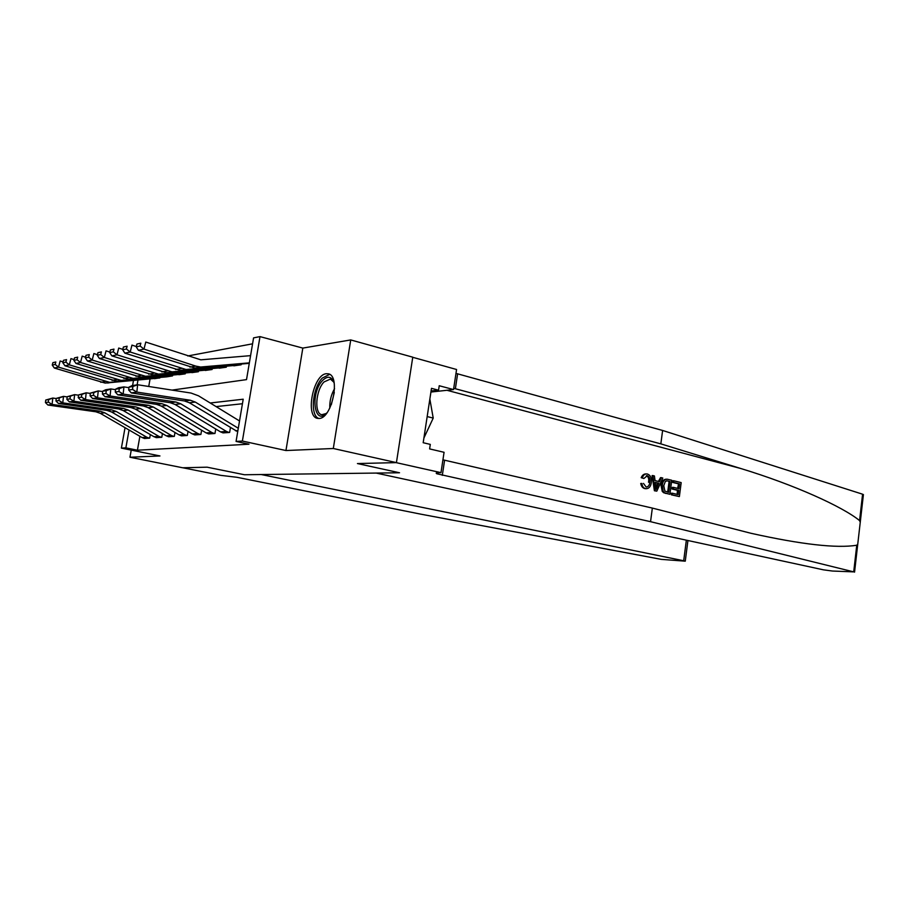 <?xml version="1.0" encoding="UTF-8"?>
<svg xmlns="http://www.w3.org/2000/svg" width="909" height="909" viewBox="0 0 909 909"><rect width="100%" height="100%" fill="white"/><g stroke="black" fill="none" stroke-linecap="round" stroke-linejoin="round"><path stroke-width="1.36" d="M326.308 373.724C313.219 374.44 304.901 416.845 317.593 418.367L319.059 418.447C332.012 418.651 340.898 375.599 328.285 373.815L326.308 373.724M172.04 390.097L246.521 379.621L253.577 337.864L259.997 336.614L242.385 441.047L236.067 441.422L243.203 399.21L210.218 402.994M302.822 348.09L285.949 450.534L333.308 448.501L396.426 462.613L412.766 357.18L350.738 339.932L302.822 348.09L259.997 336.614M252.566 343.818L187.754 355.964M333.308 448.501L350.738 339.932M131.237 450.114L129.976 457.238L159.961 455.954L121.386 448.114L125.044 427.673M687.931 540.514L685.261 561.171L661.343 559.376L420.753 514.153L236.885 477.282L220.819 475.362L182.857 467.771L207.093 467.181L182.675 467.771L129.976 457.238M150.042 379.087L148.735 386.473M154.666 378.667L160.45 377.28M74.084 359.6L70.947 358.623L69.323 364.861L64.959 365.782L116.5 381.178L166.631 376.86L172.551 375.906L172.665 375.281M179.107 374.701L185.231 373.86L185.345 373.213M192.038 372.61L198.389 371.724L198.514 371.054M205.468 370.429L212.081 369.508L212.195 368.815M219.433 368.156L226.307 367.202L226.432 366.475M233.965 365.804L241.124 364.804L241.249 364.043M139.884 436.286L137.418 450.205L248.986 444.217L236.067 441.422M242.442 403.732L216.092 406.596M144.076 438.399L149.701 438.127L150.326 434.582M155.95 437.547L161.779 437.274L162.427 433.559M168.267 436.661L174.312 436.377L174.994 432.491M181.05 435.741L187.334 435.445L188.049 431.377M194.344 434.786L200.878 434.479L201.616 430.207M208.161 433.798L214.967 433.479L215.74 428.98M222.557 432.764L229.636 432.434L230.443 427.707M396.426 462.613L357.442 463.556L399.528 472.771L244.441 474.748L261.224 474.532L683.693 560.751L686.352 540.173M285.949 450.534L242.385 441.047M137.418 450.205L125.874 447.853L121.386 448.114M207.093 467.181L244.441 474.748L207.093 467.181M137.952 380.212L137.123 384.825M132.578 385.541L133.464 380.632M129.055 430.002L125.874 447.853M142.111 437.57L146.803 437.229L149.224 438.161L144.52 438.502L142.111 437.57L100.297 413.334L95.854 411.788L47.916 405.028L52.086 404.425L48.347 402.13L48.631 399.585L45.734 400.04L45.45 402.573L48.347 402.13M45.734 400.04L52.79 398.051L56.233 398.551M48.631 399.585L52.79 398.051L52.086 404.425L100.285 411.254L104.762 412.811L146.803 437.229M45.45 402.573L47.916 405.028M63.073 361.93L60.142 361.009L58.528 367.145L109.637 382.325L159.859 377.962L105.149 383.087L54.335 368.031L52.245 365.077L55.176 364.441L55.824 361.998L52.892 362.646L52.245 365.077M52.892 362.646L55.824 361.998M55.176 364.441L58.528 367.145L54.335 368.031M685.261 561.171L683.693 560.751M673.717 480.759L681.182 482.611L679.375 496.575L672.149 494.837L672.353 493.223L678.137 494.621L678.705 490.315L673.319 488.997L673.524 487.383L678.909 488.701L679.534 483.872L673.501 482.372L673.717 480.759L672.967 480.759L672.524 482.372L678.557 483.872L677.637 488.394M673.524 487.383L672.217 487.383L672.012 488.997L677.398 490.303L677.16 494.382M672.353 493.223L671.376 493.212L671.41 494.837L679.375 496.575M666.274 479.179C663.32 479.384 661.559 481.418 661.002 485.27L662.263 491.428L663.786 492.803L669.899 494.303L664.559 492.803L663.184 491.428L662.32 485.27C662.752 481.293 664.388 479.27 667.206 479.191L671.74 480.259L669.899 494.303M646.015 473.919C643.856 473.907 642.243 475.157 641.197 477.691L643.867 478.52L641.197 477.691M646.367 475.691C648.458 476.771 649.174 478.963 648.515 482.259L649.821 482.259C650.389 478.975 649.549 476.782 647.31 475.691L646.367 475.691M645.481 488.61C643.402 488.031 642.22 486.315 641.936 483.474L640.743 483.474C641.277 486.292 642.618 488.008 644.776 488.61L646.004 488.701L644.776 488.61M650.549 521.675L436.877 473.771C435.57 473.1 436.15 472.737 438.604 472.691L440.99 472.657L396.119 462.624L357.442 463.556L399.528 472.771L376.144 473.066L823.418 569.829L832.451 571.034L853.71 571.875L650.549 521.675L652.344 508.086L751.039 533.299C801.408 544.48 836.644 548.468 856.755 545.252L857.744 544.207L860.255 522.255L859.573 520.584C842.507 506.631 794.148 484.713 740.869 468.533L660.843 443.865L453.727 388.302M652.844 475.555L652.105 475.566L654.4 490.746L656.809 491.144L655.139 490.746L652.844 475.555L654.412 475.952L655.037 480.6L659.491 481.702L661.252 477.657L662.809 478.043L656.809 491.144M661.252 477.657L660.513 477.657L658.4 481.429M660.843 443.865L662.616 430.457L455.977 373.383M442.933 459.818L652.344 508.086M859.573 520.584L862.584 494.201L662.616 430.457M440.99 472.657L444.069 452.296L429.616 448.91L430.298 444.399L423.185 442.717L431.491 388.336L438.547 390.211L439.229 385.734L453.534 389.563L456.568 369.497L412.743 357.305M430.934 392.04L453.534 389.563M862.584 494.201L863.38 494.916M431.093 390.961L438.547 390.211M647.31 475.691L643.867 478.52M643.492 483.418L646.163 487.054C648.299 486.872 649.515 485.27 649.821 482.259M641.936 483.474L640.743 483.474M642.436 477.679C643.288 475.1 644.754 473.85 646.822 473.919L647.39 474.009C650.583 475.214 651.878 478.077 651.31 482.611C650.753 486.622 648.992 488.656 646.004 488.701M657.252 486.872L658.832 483.224L655.264 482.349L656.184 489.315L657.252 486.872L656.025 486.872L657.537 483.224L658.832 483.224M655.139 490.746L654.4 490.746M655.309 482.679L657.537 483.224M670.069 481.52L667.172 480.85L665.365 481.384L663.775 485.667L664.888 491.11L668.66 492.326L670.069 481.52L669.092 481.52L667.683 492.087M662.32 485.27L661.002 485.27M663.184 491.428L662.263 491.428M664.559 492.803L663.786 492.803M667.945 480.997L669.092 481.52M673.501 482.372L672.524 482.372M679.534 483.872L678.557 483.872M673.319 488.997L672.012 488.997M678.705 490.315L677.398 490.303M672.149 494.837L671.41 494.837M153.962 436.706L158.836 436.354L161.279 437.309L156.405 437.649L153.962 436.706L111.58 411.993L107.069 410.425L58.449 403.494L62.778 402.869L58.971 400.528L59.267 397.937L56.244 398.403L55.96 400.983L58.971 400.528M56.244 398.403L63.494 396.369L67.152 396.903M59.267 397.937L63.494 396.369L62.778 402.869L111.682 409.857L116.216 411.447L158.836 436.354M55.96 400.983L58.449 403.494M166.267 435.809L171.312 435.445L173.801 436.411L168.733 436.774L166.267 435.809L123.294 410.607L118.727 408.993L69.391 401.903L73.89 401.255L70.016 398.869L70.311 396.222L67.175 396.71L66.88 399.346L70.016 398.869M67.175 396.71L74.618 394.631L78.515 395.199M70.311 396.222L74.618 394.631L73.89 401.255L123.51 408.414L128.112 410.039L171.312 435.445M66.88 399.346L69.391 401.903M179.039 434.877L184.288 434.502L186.811 435.491L181.55 435.865L179.039 434.877L135.475 409.164L130.839 407.516L80.776 400.255L85.457 399.574L81.503 397.142L81.81 394.438L78.538 394.938L78.242 397.631L81.503 397.142M78.538 394.938L86.196 392.813L90.343 393.427M81.81 394.438L86.196 392.813L85.457 399.574L135.816 406.902L140.486 408.561L184.288 434.502M78.242 397.631L80.776 400.255M65.891 362.123L66.55 359.623L63.505 360.294L62.846 362.782L65.891 362.123L69.323 364.861L121.158 380.394L171.631 375.928M63.505 360.294L66.55 359.623M64.959 365.782L62.846 362.782M85.526 357.192L82.185 356.135L80.526 362.498L133.123 378.383L184.709 373.94L128.283 379.201L75.992 363.452L73.879 360.384L77.038 359.703L77.697 357.157L74.538 357.851L73.879 360.384M74.538 357.851L77.697 357.157M77.038 359.703L80.526 362.498L75.992 363.452M97.433 354.68L93.877 353.544L92.195 360.044L145.565 376.292L197.855 371.815L140.531 377.133L87.469 361.032L85.344 357.896L88.627 357.18L89.309 354.59L86.014 355.317L85.344 357.896M86.014 355.317L89.309 354.59M88.627 357.18L92.195 360.044L87.469 361.032M192.322 433.911L197.776 433.513L200.332 434.525L194.856 434.911L192.322 433.911L148.144 407.652L143.44 405.982L92.627 398.528L97.502 397.812L93.479 395.335L93.775 392.574L90.377 393.108L90.071 395.847L93.479 395.335M90.377 393.108L98.263 390.915L102.66 391.586M93.775 392.574L98.263 390.915L97.502 397.812L148.621 405.346L153.348 407.039L197.776 433.513M90.071 395.847L92.627 398.528M109.853 352.078L106.046 350.851L104.342 357.476L158.496 374.122L211.513 369.599L153.257 374.997L99.422 358.51L97.274 355.305L100.706 354.555L101.388 351.908L97.956 352.669L97.274 355.305M97.956 352.669L101.388 351.908M100.706 354.555L104.342 357.476L99.422 358.51M326.979 412.766L326.854 412.891C314.128 426.878 310.003 393.097 322.627 380.428C327.899 375.406 331.762 376.337 334.205 383.223M333.898 382.234L330.433 379.076L324.036 381.939C315.673 390.234 314.059 413.811 321.877 414.709L326.24 413.493M329.637 374.372L322.32 378.064C312.401 387.995 309.924 415.845 318.843 418.458M423.901 438.036L433.218 418.083L429.855 399.096M427.173 416.572L433.218 418.083M206.127 432.9L211.808 432.491L214.399 433.525L208.695 433.923L206.127 432.9L161.325 406.096L156.553 404.369L104.978 396.733L110.069 395.994L105.944 393.461L106.251 390.643L102.706 391.188L102.399 393.995L105.944 393.461M102.706 391.188L105.739 389.745L110.83 388.95L115.523 389.666M106.251 390.643L110.83 388.95L110.069 395.994L161.95 403.71L166.756 405.448L211.808 432.491M102.399 393.995L104.978 396.733M220.501 431.855L226.421 431.423L229.045 432.479L223.114 432.9L220.501 431.855L175.062 404.46L170.21 402.698L117.852 394.858L123.158 394.086L118.965 391.495L119.272 388.62L115.568 389.2L115.261 392.052L118.965 391.495M115.568 389.2L118.624 387.723L123.942 386.893L128.942 387.666M119.272 388.62L123.942 386.893L123.158 394.086L175.846 402.017L180.721 403.789L226.421 431.423M115.261 392.052L117.852 394.858M237.703 431.73L189.379 402.755L184.459 400.96L131.294 392.904L136.839 392.097L132.555 389.45L132.862 386.507L128.998 387.109L128.68 390.029L132.555 389.45M128.998 387.109L132.078 385.621L137.623 384.746L191.083 393.063L198.492 395.801L239.522 420.958M132.862 386.507L137.623 384.746L136.839 392.097L190.333 400.244L195.276 402.062L238.283 428.264M128.68 390.029L131.294 392.904M122.795 349.363L118.727 348.045L117 354.805L171.971 371.849L225.727 367.304L166.517 372.77L111.875 355.885L109.716 352.601L113.284 351.828L113.977 349.124L110.398 349.92L109.716 352.601M110.398 349.92L113.977 349.124M113.284 351.828L117 354.805L111.875 355.885M136.293 346.534L131.964 345.113L130.203 352.022L186.004 369.497L240.521 364.907L180.323 370.452L124.851 353.147L122.681 349.795L126.408 348.976L127.112 346.215L123.385 347.045L122.681 349.795M123.385 347.045L127.112 346.215M126.408 348.976L130.203 352.022L124.851 353.147M250.566 355.646L200.821 359.828L145.77 342.057L143.986 349.113L195.765 366.1L200.639 367.031L249.35 362.861M140.111 345.999L140.827 343.182L136.929 344.045L136.214 346.852L140.111 345.999L143.986 349.113L138.407 350.295L194.708 368.031L249.236 363.35M136.929 344.045L140.827 343.182M138.407 350.295L136.214 346.852M100.297 413.334L104.762 412.811M95.854 411.788L100.285 411.254M105.228 381.541L100.763 382.303M112.205 382.28L107.705 383.03M159.143 377.905L154.394 378.678M740.869 468.533L446.762 390.234M455.364 388.779L457.613 373.872M444.592 460.227L442.308 475.362M853.71 571.875L856.755 545.252M431.071 391.075L433.059 391.597M666.365 493.451L665.627 493.439M111.58 411.993L116.216 411.447M107.069 410.425L111.682 409.857M123.294 410.607L128.112 410.039M118.727 408.993L123.51 408.414M135.475 409.164L140.486 408.561M130.839 407.516L135.816 406.902M116.682 379.587L112.046 380.382M123.76 380.348L119.079 381.121M171.324 375.928L166.392 376.735M128.589 377.553L123.772 378.383M135.759 378.337L130.896 379.144M183.97 373.883L178.857 374.713M140.952 375.451L135.952 376.303M148.235 376.246L143.179 377.087M197.105 371.758L191.788 372.61M148.144 407.652L153.348 407.039M143.44 405.982L148.621 405.346M153.826 373.247L148.621 374.144M161.211 374.076L155.95 374.951M210.752 369.543L205.229 370.44M329.797 408.084C329.547 401.164 331.137 394.699 334.546 388.688M334.296 392.495L331.342 404.596M161.325 406.096L166.756 405.448M156.553 404.369L161.95 403.71M175.062 404.46L180.721 403.789M170.21 402.698L175.846 402.017M189.379 402.755L195.276 402.062M184.459 400.96L190.333 400.244M235.476 430.764L237.897 430.582M167.233 370.963L161.802 371.895M174.721 371.815L169.244 372.724M224.955 367.236L219.205 368.168M181.198 368.577L175.539 369.543M188.788 369.452L183.095 370.406M239.737 364.839L233.749 365.816M195.765 366.1L189.867 367.1M203.468 366.997L197.526 367.986M109.637 382.325L105.149 383.087M159.45 377.905L154.689 378.667M437.024 472.794L436.877 473.771M854.562 572.136L857.744 544.207M860.255 522.255L863.414 494.564M666.456 480.85L667.172 480.85M121.158 380.394L116.5 381.178M133.123 378.383L128.283 379.201M184.288 373.872L179.164 374.701M145.565 376.292L140.531 377.133M197.423 371.747L192.106 372.61M158.496 374.122L153.257 374.997M211.081 369.531L205.548 370.429M171.971 371.849L166.517 372.77M225.284 367.236L219.535 368.168M186.004 369.497L180.323 370.452M240.067 364.839L234.079 365.804M200.639 367.031L194.708 368.031"/></g></svg>
